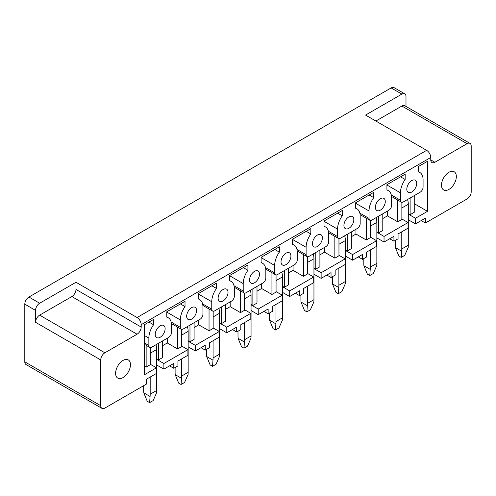 <?xml version="1.0" encoding="UTF-8"?>
<svg xmlns="http://www.w3.org/2000/svg" width="496" height="496" viewBox="0 0 496 496"><rect width="100%" height="100%" fill="white"/><g stroke="black" fill="none" stroke-linecap="round" stroke-linejoin="round"><path stroke-width="0.74" d="M75.975 282.267L39.655 303.236A5.834 3.373 120 0 0 35.532 310.384L35.532 322.295L100.744 359.947A5.834 3.373 -60 0 1 104.867 352.799L137.063 334.211A5.834 3.373 -60 0 0 141.186 327.062L75.975 289.416L75.975 282.267L137.063 317.533L426.628 150.35L365.546 115.084L401.865 94.116L391.133 87.922L28.929 297.036A5.834 3.373 120 0 0 24.8 304.184L24.8 361.851A5.834 3.373 120 0 0 26.009 364.523L101.947 408.369A5.834 3.373 120 0 0 104.867 408.078L146.469 384.059L146.469 379.198L156.457 373.432L156.457 367.809L144.448 374.74L144.448 324.7L153.568 319.436L153.568 324.75A15.996 9.232 120 0 0 148.862 338.067L148.862 345.501A4.086 2.362 120 0 0 149.711 347.374A4.086 2.362 120 0 0 151.757 347.175L168.59 337.454A4.086 2.362 120 0 0 171.48 332.444L171.48 325.01A15.996 9.232 120 0 0 168.169 317.688A15.996 9.232 120 0 0 166.774 317.13L166.774 311.81L185.02 301.277L185.02 306.596A15.996 9.232 120 0 0 180.315 319.914L180.315 327.348A4.086 2.362 120 0 0 181.158 329.22A4.086 2.362 120 0 0 183.204 329.015L200.043 319.294A4.086 2.362 120 0 0 202.932 314.29L202.932 306.857A15.996 9.232 120 0 0 199.615 299.534A15.996 9.232 120 0 0 198.226 298.97L198.226 293.657L216.467 283.123L216.467 288.436A15.996 9.232 120 0 0 211.761 301.754L211.761 309.188A4.086 2.362 120 0 0 212.61 311.06A4.086 2.362 120 0 0 214.65 310.856L231.489 301.14A4.086 2.362 120 0 0 234.379 296.131L234.379 288.697A15.996 9.232 120 0 0 231.068 281.375A15.996 9.232 120 0 0 229.673 280.81L229.673 275.497L247.919 264.963L247.919 270.283A15.996 9.232 120 0 0 243.214 283.6L243.214 291.034A4.086 2.362 120 0 0 244.057 292.907A4.086 2.362 120 0 0 246.103 292.702L262.942 282.98A4.086 2.362 120 0 0 265.831 277.977L265.831 270.537A15.996 9.232 120 0 0 262.514 263.221A15.996 9.232 120 0 0 261.125 262.657L261.125 257.337L279.366 246.81L279.366 252.123A15.996 9.232 120 0 0 274.66 265.441L274.66 272.874A4.086 2.362 120 0 0 275.509 274.747A4.086 2.362 120 0 0 277.549 274.542L294.388 264.821A4.086 2.362 120 0 0 297.278 259.817L297.278 252.383A15.996 9.232 120 0 0 293.967 245.061A15.996 9.232 120 0 0 292.572 244.497L292.572 239.184L310.818 228.65L310.818 233.963A15.996 9.232 120 0 0 306.113 247.281L306.113 254.721A4.086 2.362 120 0 0 306.956 256.587A4.086 2.362 120 0 0 309.002 256.389L325.841 246.667A4.086 2.362 120 0 0 328.73 241.657L328.73 234.224A15.996 9.232 120 0 0 325.413 226.901A15.996 9.232 120 0 0 324.024 226.343L324.024 221.024L342.265 210.496L342.265 215.81A15.996 9.232 120 0 0 337.559 229.127L337.559 236.561A4.086 2.362 120 0 0 338.408 238.433A4.086 2.362 120 0 0 340.448 238.229L357.287 228.507A4.086 2.362 120 0 0 360.177 223.504L360.177 216.07A15.996 9.232 120 0 0 356.866 208.748A15.996 9.232 120 0 0 355.471 208.184L355.471 202.87L373.717 192.336L373.717 197.65A15.996 9.232 120 0 0 369.012 210.967L369.012 218.401A4.086 2.362 120 0 0 369.855 220.274A4.086 2.362 120 0 0 371.901 220.075L388.74 210.354A4.086 2.362 120 0 0 391.629 205.344L391.629 197.91A15.996 9.232 120 0 0 388.312 190.588A15.996 9.232 120 0 0 386.923 190.024L386.923 184.71L405.164 174.177L405.164 179.496A15.996 9.232 120 0 0 400.458 192.814L400.458 200.248A4.086 2.362 120 0 0 401.307 202.12A4.086 2.362 120 0 0 403.347 201.915L420.186 192.194A4.086 2.362 120 0 0 423.076 187.19L423.076 179.757A15.996 9.232 120 0 0 419.765 172.434A15.996 9.232 120 0 0 418.37 171.87L418.37 166.557L427.49 161.287L427.49 211.327L415.481 218.265L408.301 214.117M100.744 359.947L100.744 405.697A5.834 3.373 120 0 0 101.947 408.369M375.863 121.043L401.865 106.032A5.834 3.373 120 0 1 404.779 105.741L469.991 143.387A5.834 3.373 120 0 1 471.2 146.06L471.2 191.816A5.834 3.373 -60 0 1 467.071 198.964L425.388 223.026L421.178 220.596M401.865 94.116A5.834 3.373 -60 0 1 404.779 93.825A5.834 3.373 -60 0 1 405.988 96.497L405.988 106.442M391.133 87.922A5.834 3.373 -60 0 1 394.053 87.631L404.779 93.825M469.991 143.387A5.834 3.373 120 0 0 467.071 143.679L434.88 162.266A5.834 3.373 120 0 1 431.96 162.552A5.834 3.373 120 0 1 430.751 159.886L430.751 157.499A5.834 3.373 60 0 0 426.628 150.35M408.301 219.74L415.481 223.888L425.388 218.166L425.388 223.026M401.865 218.978L408.053 222.549L408.053 228.172L398.065 233.945L398.065 238.805L393.936 241.186L389.726 238.756M408.053 222.549L384.034 236.418L376.855 232.271M393.936 241.186L393.936 236.325L384.034 242.042L384.034 236.418M370.413 237.138L376.607 240.709L376.607 246.332L366.618 252.098L366.618 256.959L362.489 259.34L358.279 256.909M376.607 240.709L352.582 254.578L345.402 250.43M362.489 259.34L362.489 254.479L352.582 260.202L352.582 254.578M338.966 255.291L345.154 258.869L345.154 264.492L335.166 270.258L335.166 275.119L331.037 277.5L326.827 275.069M345.154 258.869L321.135 272.732L313.956 268.59M331.037 277.5L331.037 272.639L321.135 278.355L321.135 272.732M307.514 273.451L313.708 277.022L313.708 282.646L303.719 288.412L303.719 293.272L299.59 295.659L295.38 293.229M313.708 277.022L289.683 290.892L282.503 286.744M299.59 295.659L299.59 290.799L289.683 296.515L289.683 290.892M276.067 291.605L282.255 295.182L282.255 300.805L272.267 306.571L272.267 311.432L268.144 313.813L263.934 311.383M282.255 295.182L258.236 309.051L251.057 304.904M268.144 313.813L268.144 308.952L258.236 314.675L258.236 309.051M244.615 309.764L250.809 313.336L250.809 318.959L240.82 324.725L240.82 329.586L236.691 331.973L232.481 329.542M250.809 313.336L226.784 327.205L219.604 323.057M236.691 331.973L236.691 327.112L226.784 332.828L226.784 327.205M213.168 327.918L219.356 331.495L219.356 337.119L209.368 342.885L209.368 347.746L205.245 350.126L201.035 347.696M219.356 331.495L195.337 345.365L188.158 341.217M205.245 350.126L205.245 345.266L195.337 350.988L195.337 345.365M181.716 346.078L187.91 349.649L187.91 355.272L177.921 361.045L177.921 365.905L173.792 368.286L169.582 365.856M187.91 349.649L163.885 363.518L156.705 359.377M173.792 368.286L173.792 363.425L163.885 369.142L163.885 363.518M137.063 317.533A5.834 3.373 60 0 1 141.186 324.682L430.751 157.499M163.885 369.142L156.705 365M150.269 364.238L156.457 367.809M148.967 322.096L153.568 324.75M180.414 303.936L185.02 306.596M211.866 285.783L216.467 288.436M243.313 267.623L247.919 270.283M274.765 249.463L279.366 252.123M306.212 231.31L310.818 233.963M337.664 213.15L342.265 215.81M369.111 194.996L373.717 197.65M400.563 176.836L405.164 179.496M414.247 203.682L427.49 211.327M415.481 223.888L415.481 218.265M452.476 186.322A10.509 6.064 120 0 0 454.169 171.752A10.509 6.064 120 0 0 445.352 175.379A10.509 6.064 120 0 0 443.66 189.949A10.509 6.064 120 0 0 452.476 186.322M155.223 334.403A7.006 4.042 120 0 0 156.668 337.609A7.006 4.042 120 0 0 162.068 335.73A7.006 4.042 120 0 0 165.125 328.681A7.006 4.042 120 0 0 163.674 325.475A7.006 4.042 120 0 0 158.28 327.354A7.006 4.042 120 0 0 155.223 334.403M249.569 279.93A7.006 4.042 120 0 0 251.019 283.135A7.006 4.042 120 0 0 256.413 281.257A7.006 4.042 120 0 0 259.476 274.214A7.006 4.042 120 0 0 258.025 271.002A7.006 4.042 120 0 0 252.625 272.881A7.006 4.042 120 0 0 249.569 279.93M281.015 261.77A7.006 4.042 120 0 0 282.466 264.982A7.006 4.042 120 0 0 287.866 263.103A7.006 4.042 120 0 0 290.923 256.054A7.006 4.042 120 0 0 289.472 252.848A7.006 4.042 120 0 0 284.078 254.727A7.006 4.042 120 0 0 281.015 261.77M312.468 243.617A7.006 4.042 120 0 0 313.918 246.822A7.006 4.042 120 0 0 319.312 244.943A7.006 4.042 120 0 0 322.375 237.894A7.006 4.042 120 0 0 320.924 234.689A7.006 4.042 120 0 0 315.524 236.567A7.006 4.042 120 0 0 312.468 243.617M343.914 225.457A7.006 4.042 120 0 0 345.365 228.662A7.006 4.042 120 0 0 350.765 226.79A7.006 4.042 120 0 0 353.822 219.74A7.006 4.042 120 0 0 352.371 216.535A7.006 4.042 120 0 0 346.977 218.407A7.006 4.042 120 0 0 343.914 225.457M375.367 207.303A7.006 4.042 120 0 0 376.817 210.509A7.006 4.042 120 0 0 382.211 208.63A7.006 4.042 120 0 0 385.274 201.581A7.006 4.042 120 0 0 383.823 198.375A7.006 4.042 120 0 0 378.423 200.254A7.006 4.042 120 0 0 375.367 207.303M406.813 189.143A7.006 4.042 120 0 0 408.264 192.349A7.006 4.042 120 0 0 413.664 190.476A7.006 4.042 120 0 0 416.721 183.427A7.006 4.042 120 0 0 415.27 180.222A7.006 4.042 120 0 0 409.876 182.094A7.006 4.042 120 0 0 406.813 189.143M228.024 292.367A7.006 4.042 120 0 0 226.573 289.162A7.006 4.042 120 0 0 221.179 291.04A7.006 4.042 120 0 0 218.116 298.09A7.006 4.042 120 0 0 219.567 301.295A7.006 4.042 120 0 0 224.967 299.417A7.006 4.042 120 0 0 228.024 292.367M196.577 310.527A7.006 4.042 120 0 0 195.126 307.322A7.006 4.042 120 0 0 189.726 309.194A7.006 4.042 120 0 0 186.67 316.243A7.006 4.042 120 0 0 188.12 319.449A7.006 4.042 120 0 0 193.521 317.576A7.006 4.042 120 0 0 196.577 310.527M384.034 242.042L376.855 237.9M352.582 260.202L345.402 256.054M321.135 278.355L313.956 274.214M289.683 296.515L282.503 292.367M258.236 314.675L251.057 310.527M226.784 332.828L219.604 328.681M195.337 350.988L188.158 346.84M162.651 340.882L162.651 357.56L158.522 359.947L158.522 343.263M156.705 358.899L158.522 359.947M144.448 366.116L146.14 367.096L150.269 364.709L150.269 347.553M146.14 367.096L146.14 345.315M410.118 198.009L410.118 214.687L414.247 212.307L414.247 195.622M408.301 213.64L410.118 214.687M387.419 211.116L387.419 215.878L397.736 221.836L401.865 219.455L401.865 202.3M397.736 221.836L397.736 200.055M387.419 215.878L382.794 218.55M378.665 216.163L378.665 232.847L382.794 230.46L382.794 213.782M376.855 231.799L378.665 232.847M355.967 229.27L355.967 234.038L366.284 239.996L370.413 237.609L370.413 220.453M366.284 239.996L366.284 218.215M355.967 234.038L351.348 236.704M347.219 234.323L347.219 251.001L351.348 248.62L351.348 231.942M345.402 249.953L347.219 251.001M324.52 247.43L324.52 252.191L334.837 258.149L338.966 255.769L338.966 238.613M334.837 258.149L334.837 236.369M324.52 252.191L319.895 254.863M315.766 252.483L315.766 269.161L319.895 266.78L319.895 250.096M313.956 268.113L315.766 269.161M293.068 265.583L293.068 270.351L303.385 276.309L307.514 273.928L307.514 256.767M303.385 276.309L303.385 254.529M293.068 270.351L288.449 273.017M284.32 270.636L284.32 287.314L288.449 284.933L288.449 268.255M282.503 286.266L284.32 287.314M261.621 283.743L261.621 288.511L271.938 294.463L276.067 292.082L276.067 274.927M271.938 294.463L271.938 272.682M261.621 288.511L256.996 291.177M252.873 288.796L252.873 305.474L256.996 303.093L256.996 286.409M251.057 304.426L252.873 305.474M230.169 301.897L230.169 306.664L240.486 312.623L244.615 310.242L244.615 293.086M240.486 312.623L240.486 290.842M230.169 306.664L225.55 309.337M221.421 306.95L221.421 323.634L225.55 321.247L225.55 304.569M219.604 322.58L221.421 323.634M198.722 320.056L198.722 324.824L209.039 330.782L213.168 328.395L213.168 311.24M209.039 330.782L209.039 309.002M198.722 324.824L194.097 327.49M189.974 325.109L189.974 341.787L194.097 339.407L194.097 322.722M188.158 340.74L189.974 341.787M167.27 338.216L167.27 342.978L177.587 348.936L181.716 346.555L181.716 329.4M177.587 348.936L177.587 327.155M167.27 342.978L162.651 345.65M75.975 289.416A5.834 3.373 -60 0 1 71.852 296.565L39.655 315.146A5.834 3.373 120 0 0 35.532 322.295M141.186 327.062L141.186 324.682M126.592 374.474A10.509 6.064 120 0 0 128.278 359.904A10.509 6.064 120 0 0 119.468 363.531A10.509 6.064 120 0 0 117.775 378.101A10.509 6.064 120 0 0 126.592 374.474M395.256 240.424L395.256 245.191A29.71 17.155 60 0 0 395.355 247.566L398.827 255.998L401.221 257.381L404.736 255.347L408.202 247.454A29.71 17.155 60 0 0 408.301 245.191L408.301 204.253A14.006 8.085 60 0 0 407.563 199.485M401.221 257.381L401.686 251.224L395.355 247.566M408.301 245.191L401.779 248.955L401.779 231.799M401.779 248.955A29.71 17.155 60 0 1 401.686 251.224M363.81 258.577L363.81 263.345A29.71 17.155 60 0 0 363.909 265.726L367.375 274.158L369.768 275.534L373.283 273.507L376.755 265.614A29.71 17.155 60 0 0 376.855 263.345L376.855 222.406A14.006 8.085 60 0 0 376.111 217.639M369.768 275.534L370.233 269.378L363.909 265.726M376.855 263.345L370.332 267.108L370.332 249.953M370.332 267.108A29.71 17.155 60 0 1 370.233 269.378M332.363 276.737L332.363 281.505A29.71 17.155 60 0 0 332.456 283.886L335.928 292.311L338.322 293.694L341.837 291.667L345.303 283.774A29.71 17.155 60 0 0 345.402 281.505L345.402 240.566A14.006 8.085 60 0 0 344.664 235.798M338.322 293.694L338.787 287.537L332.456 283.886M345.402 281.505L338.88 285.268L338.88 268.113M338.88 285.268A29.71 17.155 60 0 1 338.787 287.537M300.911 294.897L300.911 299.658A29.71 17.155 60 0 0 301.01 302.039L304.476 310.471L306.869 311.854L310.384 309.82L313.856 301.928A29.71 17.155 60 0 0 313.956 299.658L313.956 258.726A14.006 8.085 60 0 0 313.212 253.958M306.869 311.854L307.334 305.691L301.01 302.039M313.956 299.658L307.433 303.428L307.433 286.266M307.433 303.428A29.71 17.155 60 0 1 307.334 305.691M269.464 313.05L269.464 317.818A29.71 17.155 60 0 0 269.557 320.199L273.029 328.625L275.423 330.007L278.938 327.98L282.41 320.087A29.71 17.155 60 0 0 282.503 317.818L282.503 276.88A14.006 8.085 60 0 0 281.765 272.112M275.423 330.007L275.888 323.851L269.557 320.199M282.503 317.818L275.981 321.582L275.981 304.426M275.981 321.582A29.71 17.155 60 0 1 275.888 323.851M238.012 331.21L238.012 335.972A29.71 17.155 60 0 0 238.111 338.353L241.577 346.785L243.97 348.167L247.485 346.134L250.957 338.241A29.71 17.155 60 0 0 251.057 335.972L251.057 295.039A14.006 8.085 60 0 0 250.313 290.272M243.97 348.167L244.435 342.011L238.111 338.353M251.057 335.972L244.534 339.741L244.534 322.586M244.534 339.741A29.71 17.155 60 0 1 244.435 342.011M206.565 349.364L206.565 354.132A29.71 17.155 60 0 0 206.658 356.512L210.13 364.938L212.524 366.321L216.039 364.293L219.511 356.401A29.71 17.155 60 0 0 219.604 354.132L219.604 313.193A14.006 8.085 60 0 0 218.866 308.425M212.524 366.321L212.989 360.164L206.658 356.512M219.604 354.132L213.082 357.895L213.082 340.74M213.082 357.895A29.71 17.155 60 0 1 212.989 360.164M175.113 367.524L175.113 372.291A29.71 17.155 60 0 0 175.212 374.666L178.678 383.098L181.071 384.481L184.593 382.447L188.058 374.554A29.71 17.155 60 0 0 188.158 372.291L188.158 331.353A14.006 8.085 60 0 0 187.414 326.585M181.071 384.481L181.536 378.324L175.212 374.666M188.158 372.291L181.635 376.055L181.635 358.899M181.635 376.055A29.71 17.155 60 0 1 181.536 378.324M143.666 385.677L143.666 390.445A29.71 17.155 60 0 0 143.759 392.826L147.231 401.258L149.625 402.634L153.14 400.607L156.612 392.714A29.71 17.155 60 0 0 156.705 390.445L156.705 349.506A14.006 8.085 60 0 0 155.967 344.739M149.625 402.634L150.09 396.478L143.759 392.826M156.705 390.445L150.183 394.208L150.183 377.053M150.183 394.208A29.71 17.155 60 0 1 150.09 396.478M24.8 361.851L100.744 405.697M401.865 106.032L467.071 143.679M144.448 335.519L148.862 338.067M144.448 342.953L148.862 345.501M166.774 312.096L180.315 319.914M171.145 322.053L180.315 327.348M198.226 293.942L211.761 301.754M202.597 303.899L211.761 309.188M229.673 275.782L243.214 283.6M234.044 285.739L243.214 291.034M261.125 257.622L274.66 265.441M265.496 267.586L274.66 272.874M292.572 239.469L306.113 247.281M296.943 249.426L306.113 254.721M324.024 221.309L337.559 229.127M328.395 231.266L337.559 236.561M355.471 203.155L369.012 210.967M359.842 213.113L369.012 218.401M386.923 184.996L400.458 192.814M391.294 194.953L400.458 200.248M430.751 159.886L434.88 162.266M28.929 297.036L39.655 303.236M24.8 304.184L35.532 310.384M137.063 334.211L71.852 296.565M39.655 315.146L104.867 352.799M401.865 207.967L408.301 204.253M370.413 226.126L376.855 222.406M338.966 244.28L345.402 240.566M307.514 262.44L313.956 258.726M276.067 280.6L282.503 276.88M244.615 298.753L251.057 295.039M213.168 316.913L219.604 313.193M181.716 335.067L188.158 331.353M150.269 353.226L156.705 349.506M144.448 344.336L149.711 347.374M166.774 316.888L168.169 317.688M171.411 323.59L181.158 329.22M198.226 298.728L199.615 299.534M202.858 305.431L212.61 311.06M229.673 280.569L231.068 281.375M234.31 287.277L244.057 292.907M261.125 262.415L262.514 263.221M265.757 269.117L275.509 274.747M292.572 244.255L293.967 245.061M297.209 250.957L306.956 256.587M324.024 226.102L325.413 226.901M328.656 232.804L338.408 238.433M355.471 207.942L356.866 208.748M360.108 214.644L369.855 220.274M386.923 189.788L388.312 190.588M391.555 196.49L401.307 202.12M418.37 171.628L419.765 172.434"/></g></svg>
